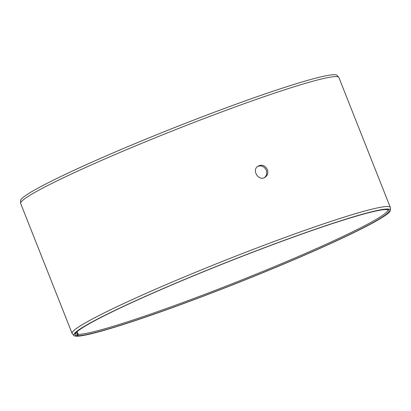 <?xml version="1.0" encoding="UTF-8"?>
<svg xmlns="http://www.w3.org/2000/svg" width="411" height="411" viewBox="0 0 411 411"><rect width="100%" height="100%" fill="white"/><g stroke="black" fill="none" stroke-linecap="round" stroke-linejoin="round"><path stroke-width="0.62" d="M77.561 335.7A168.885 11.487 -21.6 0 0 253.669 276.362A168.885 11.487 -21.6 0 0 388.462 209.872A168.885 11.487 -21.6 0 0 227.864 261.946A168.885 11.487 -21.6 0 0 75.141 333.922A168.885 11.487 -21.6 0 0 77.093 335.669L75.829 336.183A170.262 11.58 -21.6 0 1 73.939 335.551L72.269 333.67A171.12 11.636 -21.6 0 1 72.115 333.424L20.673 203.502A171.12 11.636 -21.6 0 1 20.617 203.214L20.55 200.702A170.262 11.58 -21.6 0 1 174.649 127.544A170.262 11.58 -21.6 0 1 337.061 75.388L338.731 77.263A171.12 11.636 -21.6 0 1 338.885 77.515L390.327 207.432A171.12 11.636 -21.6 0 1 390.383 207.719L390.45 210.237A170.262 11.58 -21.6 0 1 246.528 279.336A170.262 11.58 -21.6 0 1 76.302 336.213L77.561 335.7L78.136 334.328L77.083 331.667M20.617 203.214A171.12 11.636 -21.6 0 1 175.497 129.686A171.12 11.636 -21.6 0 1 338.731 77.263M73.939 335.551A170.262 11.58 -21.6 0 1 227.828 261.858A170.262 11.58 -21.6 0 1 390.45 210.237M72.115 333.424A171.12 11.636 -21.6 0 1 226.934 259.608A171.12 11.636 -21.6 0 1 390.327 207.432M77.093 335.669L77.674 334.302A167.832 11.416 -21.6 0 1 75.66 333.434A167.832 11.416 -21.6 0 1 75.603 333.177M387.614 209.646A167.832 11.416 -21.6 0 1 387.748 209.867A167.832 11.416 -21.6 0 1 247.864 277.492A167.832 11.416 -21.6 0 1 78.136 334.328M77.674 334.302L76.749 331.97M264.484 177.583C266.672 175.672 267.263 173.221 266.256 170.236C264.314 166.45 261.473 165.16 257.728 166.368M267.335 169.584C268.404 172.867 267.638 175.435 265.044 177.285C258.524 181.693 251.255 169.748 258.252 166.008C262.141 164.343 265.172 165.535 267.335 169.584"/></g></svg>
